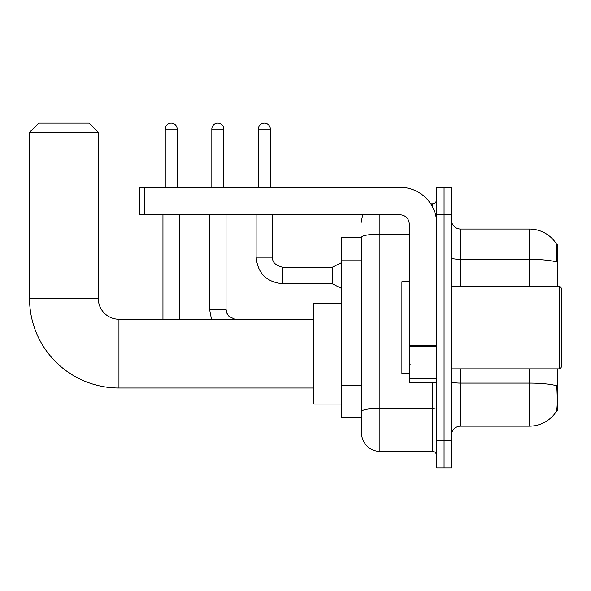 <?xml version="1.0" encoding="UTF-8"?>
<svg xmlns="http://www.w3.org/2000/svg" width="591" height="591" viewBox="0 0 591 591"><rect width="100%" height="100%" fill="white"/><g stroke="black" fill="none" stroke-linecap="round" stroke-linejoin="round"><path stroke-width="0.89" d="M557.786 286.332L557.786 244.615L556.478 244.615M556.596 410.575L557.786 410.575L557.786 368.85M361.566 237.279L341.391 237.279L341.391 417.911L361.566 417.911L361.566 433.033L361.566 237.279A18.336 3.184 180 0 1 379.902 234.117L409.245 234.117M451.421 435.331A9.168 9.168 0 0 1 460.588 426.163L529.359 426.163A32.091 32.091 0 0 0 556.19 411.676L556.19 411.676C557.291 409.09 557.542 401.695 556.944 389.484L556.707 385.775A32.091 5.57 180 0 0 529.359 383.116L529.359 368.85M444.085 440.369L444.085 467.88L451.421 467.88L451.421 440.369L444.085 440.369L444.085 467.88L436.749 467.88L436.749 440.369L444.085 440.369L444.085 214.814L444.085 440.369M436.749 440.369L436.749 187.303L444.085 187.303L444.085 214.814L444.085 187.303L451.421 187.303L451.421 440.369M529.359 286.332L529.359 259.331A32.091 5.57 180 0 1 556.641 261.968C557.077 251.411 556.907 245.221 556.116 243.403L556.116 243.403A32.091 32.091 0 0 0 529.359 229.027A32.091 32.091 0 0 1 556.005 243.233A32.091 32.091 0 0 0 529.359 229.027L460.588 229.027A9.168 9.168 0 0 1 451.421 219.852A9.168 9.168 0 0 0 460.588 229.027L460.588 286.332M379.902 214.814L379.902 451.376L432.169 451.376L432.169 382.606M430.706 203.806L432.169 203.806A4.588 4.588 0 0 0 436.749 199.226M361.566 422.949L361.566 414.697M436.749 455.957A4.588 4.588 0 0 0 432.169 451.376M361.566 222.15A18.336 18.336 0 0 1 363.096 214.814M379.902 451.376A18.336 18.336 0 0 1 361.566 433.033M313.887 388.014L118.946 388.014A89.396 89.396 0 0 1 29.55 298.618L29.55 132.288L38.718 123.12L89.152 123.12L98.32 132.288L29.55 132.288M118.946 388.014L118.946 319.251A20.633 20.633 0 0 1 98.32 298.618L98.32 132.288M341.391 303.205L313.887 303.205L313.887 404.059L341.391 404.059M165.251 187.303L165.251 129.082A5.962 5.962 0 0 1 171.213 123.12A5.962 5.962 0 0 1 177.174 129.082L177.174 187.303M179.465 319.251L179.465 214.814M162.961 319.251L162.961 214.814M211.829 187.303L211.829 129.082A5.962 5.962 0 0 1 217.791 123.12A5.962 5.962 0 0 1 223.753 129.082L223.753 187.303M209.539 214.814L209.539 309.256L226.043 309.256L226.043 214.814M436.749 382.606L409.245 382.606L409.245 345.528L436.749 345.528M436.749 223.982A36.679 36.679 0 0 0 400.07 187.303L144.256 187.303L144.256 214.814L400.07 214.814A9.168 9.168 0 0 1 409.245 223.982L409.245 345.528M144.256 214.814L139.668 214.814L139.668 187.303L144.256 187.303M559.618 286.332L561.45 288.164L561.45 367.018L559.618 368.85L559.618 286.332L451.421 286.332M409.245 281.744L401.91 281.744L401.91 373.438L409.245 373.438M258.407 187.303L258.407 129.082A5.962 5.962 0 0 1 264.369 123.12A5.962 5.962 0 0 1 270.331 129.082L270.331 187.303M341.391 288.349L332.223 283.761L332.223 267.258L341.391 262.677M256.117 214.814L256.117 257.174L272.621 257.174L272.621 214.814M361.566 260.01L341.391 260.01M361.566 385.62L341.391 385.62M529.359 426.163L529.359 383.116L460.588 383.116L460.588 426.163M556.116 243.403A32.091 32.091 0 0 0 529.359 229.027L529.359 259.331L460.588 259.331A9.168 1.596 0 0 1 451.421 257.742M451.421 214.814L436.749 214.814M460.588 368.85L460.588 383.116A9.168 1.596 0 0 1 451.421 381.52M436.749 407.531A4.588 0.798 0 0 1 432.169 408.329L379.902 408.329A18.336 3.184 180 0 0 361.566 411.513M432.169 206.222L432.169 203.806M29.55 298.618L98.32 298.618M165.251 129.082L177.174 129.082M211.829 129.082L223.753 129.082M436.749 346.326L409.245 346.326M409.245 378.816L436.749 378.816M332.223 283.761L282.712 283.761C266.578 282.166 257.713 273.308 256.117 257.174C257.713 273.308 266.578 282.166 282.712 283.761C266.578 282.166 257.713 273.308 256.117 257.174C257.713 273.308 266.578 282.166 282.712 283.761C266.578 282.166 257.713 273.308 256.117 257.174C257.713 273.308 266.578 282.166 282.712 283.761C266.578 282.166 257.713 273.308 256.117 257.174C257.713 273.308 266.578 282.166 282.712 283.761C266.578 282.166 257.713 273.308 256.117 257.174C257.713 273.308 266.578 282.166 282.712 283.761C266.578 282.166 257.713 273.308 256.117 257.174C257.713 273.308 266.578 282.166 282.712 283.761C266.578 282.166 257.713 273.308 256.117 257.174C257.713 273.308 266.578 282.166 282.712 283.761C266.578 282.166 257.713 273.308 256.117 257.174C257.713 273.308 266.578 282.166 282.712 283.761L282.712 267.272M258.407 129.082L270.331 129.082M313.887 319.251L118.946 319.251M209.539 309.256L211.489 319.251M226.043 309.256L226.841 313.186L228.998 316.384L234.775 319.251M272.621 257.174C272.067 262.064 275.428 265.425 282.712 267.258C275.428 265.425 272.067 262.064 272.621 257.174C272.067 262.064 275.428 265.425 282.712 267.258C275.428 265.425 272.067 262.064 272.621 257.174C272.067 262.064 275.428 265.425 282.712 267.258C275.428 265.425 272.067 262.064 272.621 257.174C272.067 262.064 275.428 265.425 282.712 267.258C275.428 265.425 272.067 262.064 272.621 257.174C272.067 262.064 275.428 265.425 282.712 267.258C275.428 265.425 272.067 262.064 272.621 257.174C272.067 262.064 275.428 265.425 282.712 267.258C275.428 265.425 272.067 262.064 272.621 257.174C272.067 262.064 275.428 265.425 282.712 267.258C275.428 265.425 272.067 262.064 272.621 257.174C272.067 262.064 275.428 265.425 282.712 267.258C275.428 265.425 272.067 262.064 272.621 257.174C272.067 262.064 275.428 265.425 282.712 267.258L332.223 267.258M451.421 368.85L559.618 368.85M410.161 290.912L409.245 289.996M410.161 364.27L409.245 365.186M256.117 257.174C257.713 273.308 266.578 282.166 282.712 283.761"/></g></svg>
